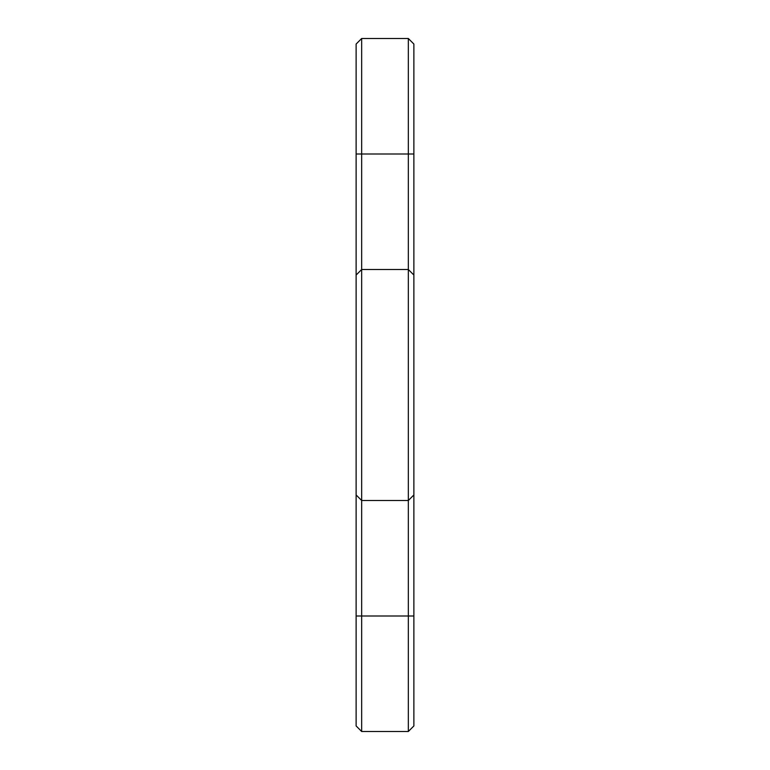 <?xml version="1.0" encoding="UTF-8"?>
<svg xmlns="http://www.w3.org/2000/svg" width="770" height="770" viewBox="0 0 770 770"><rect width="100%" height="100%" fill="white"/><g stroke="black" fill="none" stroke-linecap="round" stroke-linejoin="round"><path stroke-width="1.16" d="M408.331 38.5L408.331 154L413.875 154L413.875 44.044L408.331 38.5L361.669 38.5L356.125 44.044L356.125 725.956L361.669 731.5L361.669 616L408.331 616L408.331 731.5L361.669 731.5M361.669 38.5L361.669 616L356.125 616M356.125 154L408.331 154L408.331 616L413.875 616L413.875 725.956L408.331 731.5M413.875 154L413.875 616M356.125 494.956L361.669 500.5L408.331 500.5L413.875 494.956M356.125 275.044L361.669 269.5L408.331 269.5L413.875 275.044"/></g></svg>
